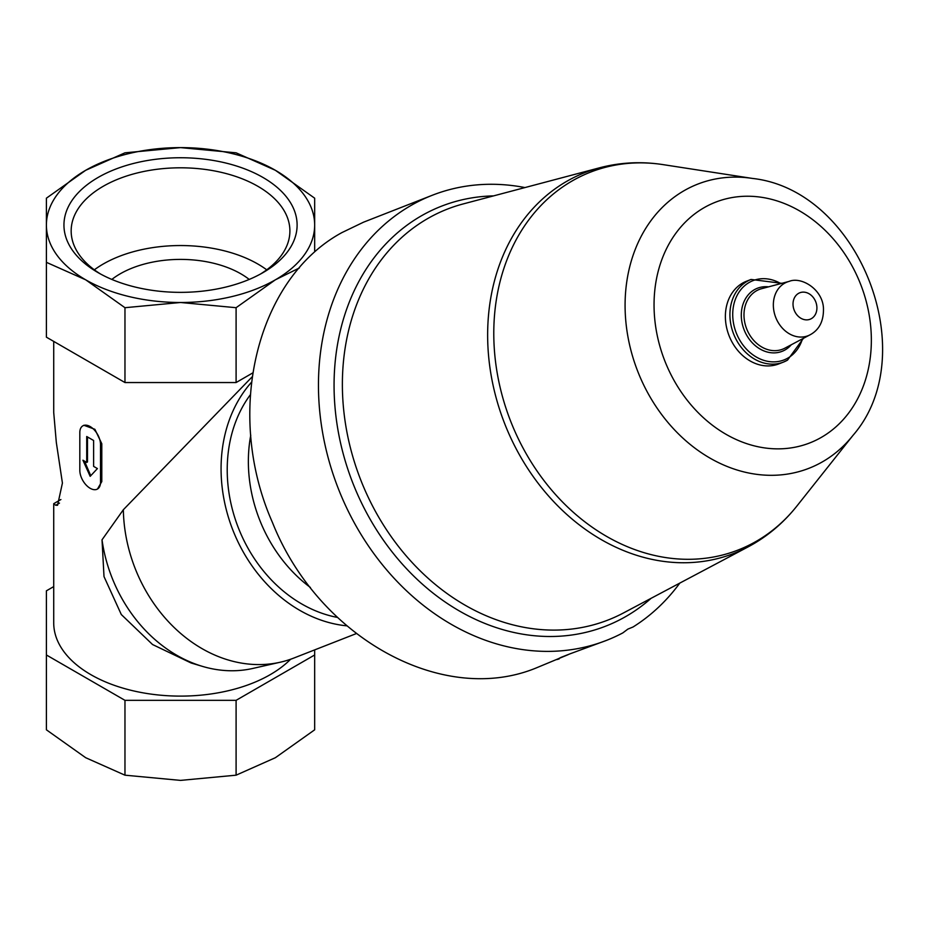 <?xml version="1.0" encoding="UTF-8"?>
<svg xmlns="http://www.w3.org/2000/svg" width="928" height="928" viewBox="0 0 928 928"><rect width="100%" height="100%" fill="white"/><g stroke="black" fill="none" stroke-linecap="round" stroke-linejoin="round"><path stroke-width="1.39" d="M249.226 279.432A85.353 49.277 0 0 0 111.836 279.432M98.101 272.646A116.58 67.303 0 0 0 262.96 272.646A116.58 67.303 0 0 0 262.96 177.457A116.58 67.303 0 0 0 98.101 177.457A116.58 67.303 0 0 0 98.101 272.646L98.101 272.646M252.741 372.928L236.095 382.545L124.967 382.545L124.967 307.702L85.689 279.815L46.4 262.334L46.4 198.186L85.689 170.288L124.967 152.818L180.531 147.61L236.095 152.818L275.372 170.288A134.131 77.442 180 0 1 314.662 225.052A134.131 77.442 180 0 1 275.372 279.815A134.131 77.442 180 0 1 180.531 302.493A134.131 77.442 180 0 1 85.689 279.815A134.131 77.442 180 0 1 46.4 225.052A134.131 77.442 180 0 1 85.689 170.288A134.131 77.442 180 0 1 180.531 147.61A134.131 77.442 180 0 1 275.372 170.288L314.662 198.186L314.662 250.896M60.888 499.531L53.72 503.684L55.703 505.273L59.473 503.092M55.703 505.273L57.571 505.273L62.42 483.059L56.318 442.424L53.72 412.531L53.72 341.4M290.615 659.24A126.811 73.219 180 0 1 147.97 693.657A126.811 73.219 180 0 1 53.72 622.897L53.72 503.695M102.022 539.818L104.006 576.578L121.301 614.533L152.552 644.531L191.133 662.998L202.234 666.316A137.182 111.58 -111.4 0 1 102.022 539.818L123.343 509.739L252.161 376.838M82.859 425.836L83.845 425.268L94.9 429.316L101.802 443.746L101.802 481.574L97.486 489.021A14.628 8.445 -120 0 0 100.514 482.316L100.514 444.489A14.628 8.445 -120 0 0 94.134 429.757A14.628 8.445 -120 0 0 82.859 425.836A14.628 8.445 -120 0 0 79.82 432.541L79.82 470.368A14.628 8.445 -120 0 0 86.211 485.1A14.628 8.445 -120 0 0 97.486 489.021M679.818 583.086A238.995 194.393 -111.4 0 1 633.047 626.992L627.862 629.114L622.839 632.896A238.995 194.393 -111.4 0 1 606.506 640.378A238.995 194.393 -111.4 0 1 338.349 488.72A238.995 194.393 -111.4 0 1 432.228 195.286A238.995 194.393 -111.4 0 1 524.946 187.572M432.228 195.286L363.532 222.186L342.038 232.534C256.244 278.945 223.961 412.914 272.403 522.371C318.606 638.615 444.152 707.229 537.811 667.278L568.075 654.692M606.506 640.378L570.372 653.706L560.93 657.407L556.858 659.564L559.166 658.915M787.396 360.192A44.382 36.099 -111.4 0 1 783.406 362.106L778.882 363.88A44.382 36.099 -111.4 0 1 729.072 335.716A44.382 36.099 -111.4 0 1 746.506 281.23L751.042 279.456A44.382 36.099 -111.4 0 0 733.607 333.941A44.382 36.099 -111.4 0 0 783.406 362.106L787.512 360.134L803.416 338.337M250.769 435.186A134.131 109.098 68.6 0 0 310.404 587.482M356.329 633.58L293.793 658.068A141.45 115.049 -111.4 0 1 280.302 662.209L252.729 668.462A137.182 111.58 -111.4 0 1 202.234 666.316M280.302 662.209A141.45 115.049 -111.4 0 1 123.343 509.739M346.863 625.843A141.45 115.049 -111.4 0 1 232.847 530.039A141.45 115.049 -111.4 0 1 251.476 382.278M337.56 617.445A134.131 109.098 -111.4 0 1 238.38 527.87A134.131 109.098 -111.4 0 1 250.351 394.76M314.662 649.89L314.662 654.982L236.095 700.338L124.967 700.338L124.967 775.182L85.689 757.712L46.4 729.814L46.4 590.823L53.72 586.6M124.967 700.338L46.4 654.982M314.662 654.982L314.662 729.814L275.372 757.712L236.095 775.182L180.531 780.39L124.967 775.182M236.095 700.338L236.095 775.182M124.967 382.545L46.4 337.177L46.4 262.334M299.408 267.948L275.372 279.815L236.095 307.702L180.531 302.493L124.967 307.702M236.095 382.545L236.095 307.702M86.722 462.411L82.928 460.218L90.167 476.342L97.417 468.582L93.624 466.39L93.624 440.498L86.722 436.52L86.722 462.411L87.476 461.97L87.476 436.96M84.506 461.135L90.747 475.704M266.719 269.816A109.365 63.139 0 0 0 94.343 269.816M260.339 274.12A109.365 63.139 0 0 0 289.896 230.944A109.365 63.139 0 0 0 180.531 167.806A109.365 63.139 0 0 0 71.166 230.944A109.365 63.139 0 0 0 100.723 274.12M651.131 598.293A225.458 183.384 -111.4 0 1 626.075 616.366A225.458 183.384 -111.4 0 1 346.573 465.311A225.458 183.384 -111.4 0 1 493.557 195.889M811.42 318.617A14.21 11.565 -111.4 0 1 793.034 304.72A14.21 11.565 -111.4 0 1 810.434 294.663A14.21 11.565 -111.4 0 1 811.42 318.617M810.666 334.486A28.814 23.432 -111.4 0 1 810.051 334.822A28.814 23.432 -111.4 0 1 775.738 317.446A28.814 23.432 -111.4 0 1 789.136 281.393L761.563 288.701A32.074 26.088 -111.4 0 0 746.657 328.837A32.074 26.088 -111.4 0 0 784.856 348.174L810.817 334.393C819.691 329.254 823.902 320.369 823.438 307.736C822.173 288.724 800.887 276.37 789.136 281.393M791.271 344.775A33.884 27.562 -111.4 0 1 785.169 349.868A33.884 27.562 -111.4 0 1 742.62 325.264A33.884 27.562 -111.4 0 1 768.581 286.845M802.453 338.848A42.572 34.638 -111.4 0 1 787.86 358.08A42.572 34.638 -111.4 0 1 732.934 319.023A42.572 34.638 -111.4 0 1 780.819 283.597M821.442 437.32A129.259 105.131 -111.4 0 1 654.17 310.868A129.259 105.131 -111.4 0 1 812.476 219.472A129.259 105.131 -111.4 0 1 821.442 437.32M822.695 461.692A152.575 124.108 -111.4 0 1 630.414 348.325A152.575 124.108 -111.4 0 1 752.457 178.431C859.247 190.101 923.511 354.229 853.041 435.313A152.575 124.108 -111.4 0 1 822.695 461.692M853.041 435.313L796.827 506.12A202.838 164.987 -111.4 0 1 756.494 541.186A202.838 164.987 -111.4 0 1 500.865 390.468A202.838 164.987 -111.4 0 1 663.114 164.627C641.515 161.298 620.368 162.342 599.674 167.771L463.258 203.916A220.609 179.44 -111.4 0 0 360.737 479.95A220.609 179.44 -111.4 0 0 623.43 612.979L748.119 546.882A204.462 166.298 -111.4 0 1 504.658 423.597A204.462 166.298 -111.4 0 1 599.674 167.771M752.446 544.492A204.462 166.298 -111.4 0 1 748.119 546.882L752.863 544.26C769.764 534.447 784.415 521.733 796.827 506.12M100.514 482.316L101.802 481.574M100.514 444.489L101.802 443.746M781.875 283.318L751.042 279.456M752.457 178.431L663.114 164.627"/></g></svg>
